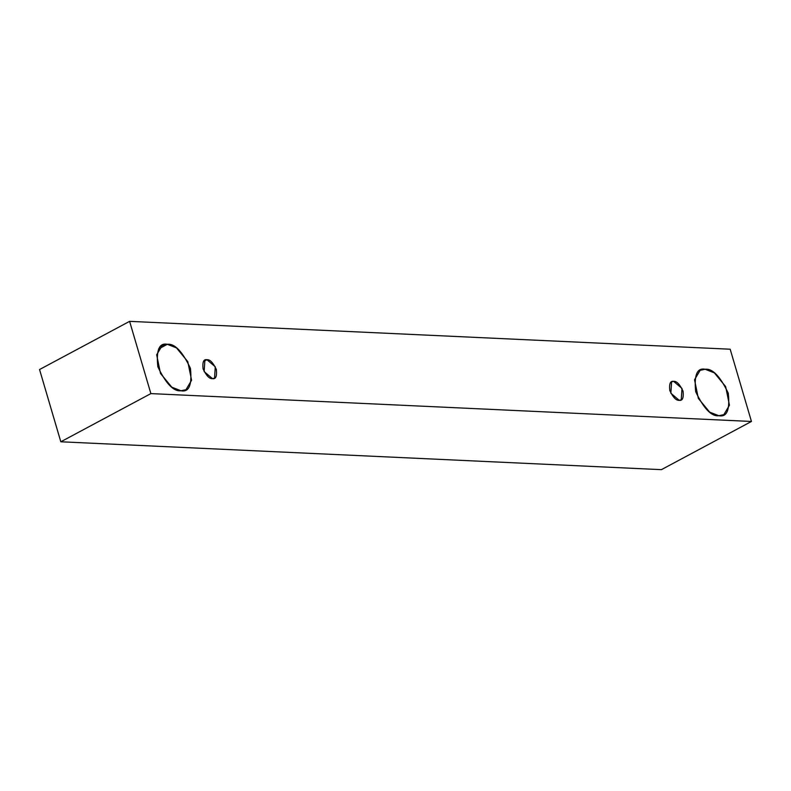 <?xml version="1.0" encoding="UTF-8"?>
<svg xmlns="http://www.w3.org/2000/svg" width="791" height="791" viewBox="0 0 791 791"><rect width="100%" height="100%" fill="white"/><g stroke="black" fill="none" stroke-linecap="round" stroke-linejoin="round"><path stroke-width="1.19" d="M751.45 421.465L150.873 393.602L60.818 441.783L661.395 469.656L751.45 421.465L661.395 469.656L60.818 441.783L150.873 393.602L129.605 321.344L39.55 369.535L60.818 441.783L39.55 369.535L129.605 321.344L730.182 349.217L751.45 421.465L730.182 349.217L129.605 321.344L150.873 393.602L751.45 421.465M167.296 344.303C174.603 343.343 182.306 351.333 190.413 368.28C192.203 384.94 189.049 392.435 180.961 390.754C173.654 391.713 165.952 383.724 157.844 366.777C156.064 350.116 159.209 342.632 167.296 344.303L162.274 345.37L156.667 354.783L160.484 373.441L171.795 387.185L180.961 390.754L185.984 389.686L191.59 380.273L187.774 361.616L176.462 347.872L167.296 344.303L158.605 348.96L167.296 344.303M705.157 369.259C712.464 368.299 720.176 376.298 728.274 393.246C730.063 409.896 726.919 417.391 718.831 415.71C711.524 416.679 703.812 408.68 695.714 391.733C693.925 375.072 697.069 367.588 705.157 369.259L700.134 370.326L694.538 379.749L698.344 398.407L709.656 412.141L718.831 415.71L723.844 414.642L729.45 405.229L725.644 386.572L714.332 372.838L705.157 369.259M673.635 381.371C676.612 380.985 679.746 384.238 683.048 391.15C683.78 397.932 682.495 400.978 679.202 400.295C676.226 400.691 673.082 397.438 669.789 390.527C669.057 383.744 670.343 380.689 673.635 381.371L671.589 381.806L670.857 393.246L679.202 400.295L681.249 399.86L681.98 388.43L673.635 381.371M206.926 359.717C209.902 359.322 213.036 362.585 216.339 369.486C217.07 376.269 215.785 379.324 212.492 378.642C209.516 379.037 206.372 375.774 203.069 368.873C202.348 362.09 203.623 359.035 206.926 359.717L204.879 360.152L204.147 371.592L212.492 378.642L214.539 378.207L215.271 366.767L206.926 359.717L203.376 361.616L206.926 359.717"/></g></svg>
